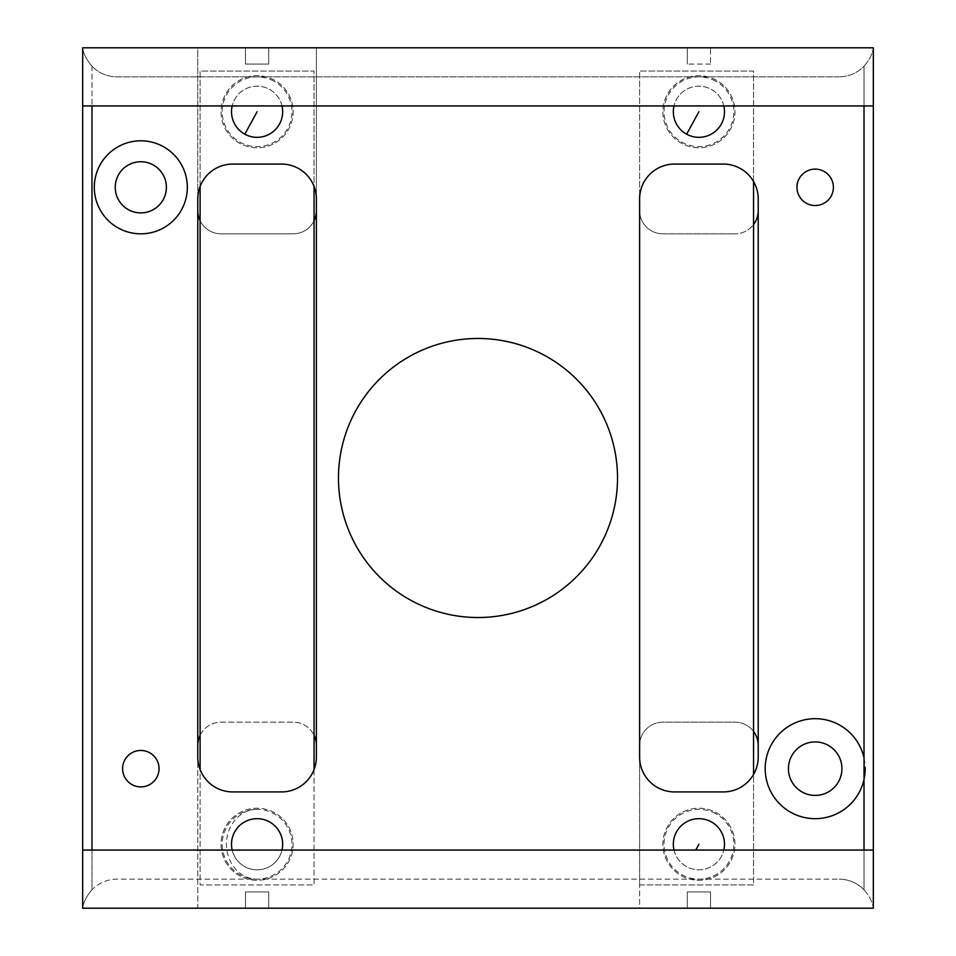 <?xml version="1.0" encoding="UTF-8"?>
<svg xmlns="http://www.w3.org/2000/svg" width="956" height="956" viewBox="0 0 956 956"><rect width="100%" height="100%" fill="white"/><g stroke="black" fill="none" stroke-linecap="round" stroke-linejoin="round"><path stroke-width="0.72" stroke-dasharray="4.78 3.58" d="M355.56 544.896A139.528 139.528 0 0 0 544.896 600.44A139.528 139.528 0 0 0 600.44 411.104A139.528 139.528 0 0 0 411.104 355.56A139.528 139.528 0 0 0 355.56 544.896M758.216 745.417L758.216 198.956A34.882 34.882 0 0 0 723.333 164.074L674.494 164.074A34.882 34.882 0 0 0 639.612 198.956L639.612 210.583A23.255 23.255 0 0 0 662.867 233.838A23.255 23.255 0 0 1 639.612 210.583L639.612 745.417A23.255 23.255 0 0 1 662.867 722.162L734.961 722.162A23.255 23.255 0 0 1 758.216 745.417L758.216 757.044A34.882 34.882 0 0 1 723.333 791.927L674.494 791.927A34.882 34.882 0 0 1 639.612 757.044L639.612 908.2L687.292 908.2L687.292 891.924L710.535 891.924L710.535 908.2L687.292 908.2L687.292 891.924L710.535 891.924L710.535 908.2L873.318 908.2L873.318 850.063L873.318 908.2C872.685 902.476 869.59 896.346 864.021 889.785L864.021 850.063L864.021 889.785A34.882 34.882 0 0 0 838.926 879.138A34.882 34.882 0 0 1 864.021 889.785C869.59 896.346 872.685 902.476 873.318 908.2L873.318 47.8C872.685 53.524 869.59 59.654 864.021 66.215L864.021 105.937L864.021 66.215A34.882 34.882 0 0 1 838.926 76.862A34.882 34.882 0 0 0 864.021 66.215C869.59 59.654 872.685 53.524 873.318 47.8L873.318 105.937L873.318 47.8L710.535 47.8L710.535 64.076L710.535 47.8L687.292 47.8L687.292 64.076L687.292 47.8L316.388 47.8L316.388 198.956A34.882 34.882 0 0 0 281.506 164.074L232.666 164.074A34.882 34.882 0 0 0 197.784 198.956L197.784 47.8L245.465 47.8L245.465 64.076L268.708 64.076L268.708 47.8L245.465 47.8L245.465 64.076L268.708 64.076L268.708 47.8L316.388 47.8L316.388 210.583A23.255 23.255 0 0 1 293.134 233.838L221.039 233.838A23.255 23.255 0 0 1 200.115 220.716M838.926 76.862L117.074 76.862A34.882 34.882 0 0 1 91.979 66.215A34.882 34.882 0 0 0 117.074 76.862L838.926 76.862M873.318 850.063L91.979 850.063L91.979 889.785A34.882 34.882 0 0 1 117.074 879.138L838.926 879.138L117.074 879.138A34.882 34.882 0 0 0 91.979 889.785C86.41 896.346 83.315 902.476 82.682 908.2L82.682 47.8L82.682 105.937L82.682 47.8L197.784 47.8L197.784 210.583A23.255 23.255 0 0 0 221.039 233.838L293.134 233.838A23.255 23.255 0 0 0 314.058 220.716M674.004 850.063A25.585 25.585 0 0 0 723.823 850.063M232.177 850.063A25.585 25.585 0 0 0 281.996 850.063M723.823 105.937A25.585 25.585 0 0 0 674.004 105.937M281.996 105.937A25.585 25.585 0 0 0 232.177 105.937M91.979 66.215C86.41 59.654 83.315 53.524 82.682 47.8C83.315 53.524 86.41 59.654 91.979 66.215L91.979 105.937L91.979 66.215M200.115 735.284A23.255 23.255 0 0 1 221.039 722.162L293.134 722.162A23.255 23.255 0 0 1 316.388 745.417L316.388 757.044A34.882 34.882 0 0 1 281.506 791.927L232.666 791.927A34.882 34.882 0 0 1 197.784 757.044L197.784 908.2L82.682 908.2C83.315 902.476 86.41 896.346 91.979 889.785L91.979 850.063L82.682 850.063M873.318 105.937L82.682 105.937M753.555 731.471A23.255 23.255 0 0 0 734.961 722.162L662.867 722.162A23.255 23.255 0 0 0 639.612 745.417L639.612 908.2L268.708 908.2L268.708 891.924L245.465 891.924L245.465 908.2L268.708 908.2L268.708 891.924L245.465 891.924L245.465 908.2L197.784 908.2L197.784 745.417A23.255 23.255 0 0 1 221.039 722.162L293.134 722.162A23.255 23.255 0 0 1 314.058 735.284M758.216 210.583A23.255 23.255 0 0 1 734.961 233.838A23.255 23.255 0 0 0 753.555 224.529M163.261 199.589A25.585 25.585 0 0 1 128.558 209.77A25.585 25.585 0 0 1 118.365 175.056A25.585 25.585 0 0 1 153.079 164.874A25.585 25.585 0 0 1 163.261 199.589M838.651 781.494A26.744 26.744 0 0 1 802.359 792.142A26.744 26.744 0 0 1 791.711 755.849A26.744 26.744 0 0 1 828.004 745.202A26.744 26.744 0 0 1 838.651 781.494M662.867 233.838L734.961 233.838L662.867 233.838M730.539 826.976A36.041 36.041 0 0 0 681.628 812.624A36.041 36.041 0 0 0 667.288 861.535A36.041 36.041 0 0 0 716.199 875.887A36.041 36.041 0 0 0 730.539 826.976A36.041 36.041 0 0 0 681.628 812.624A36.041 36.041 0 0 0 667.288 861.535A36.041 36.041 0 0 0 716.199 875.887A36.041 36.041 0 0 0 730.539 826.976M710.535 64.076L687.292 64.076L710.535 64.076M667.288 129.024A36.041 36.041 0 0 0 716.199 143.376A36.041 36.041 0 0 0 730.539 94.465A36.041 36.041 0 0 0 681.628 80.113A36.041 36.041 0 0 0 667.288 129.024A36.041 36.041 0 0 0 716.199 143.376A36.041 36.041 0 0 0 730.539 94.465A36.041 36.041 0 0 0 681.628 80.113A36.041 36.041 0 0 0 667.288 129.024M225.461 861.535A36.041 36.041 0 0 0 274.372 875.887A36.041 36.041 0 0 0 288.712 826.976A36.041 36.041 0 0 0 239.801 812.624A36.041 36.041 0 0 0 225.461 861.535A36.041 36.041 0 0 0 274.372 875.887A36.041 36.041 0 0 0 288.712 826.976A36.041 36.041 0 0 0 239.801 812.624A36.041 36.041 0 0 0 225.461 861.535M225.461 129.024A36.041 36.041 0 0 0 274.372 143.376A36.041 36.041 0 0 0 288.712 94.465A36.041 36.041 0 0 0 239.801 80.113A36.041 36.041 0 0 0 225.461 129.024A36.041 36.041 0 0 0 274.372 143.376A36.041 36.041 0 0 0 288.712 94.465A36.041 36.041 0 0 0 239.801 80.113A36.041 36.041 0 0 0 225.461 129.024M234.638 124.017A25.585 25.585 0 0 1 244.82 89.302A25.585 25.585 0 0 1 279.534 99.484A25.585 25.585 0 0 1 269.353 134.198A25.585 25.585 0 0 1 234.638 124.017M676.466 124.017A25.585 25.585 0 0 1 686.647 89.302A25.585 25.585 0 0 1 721.362 99.484A25.585 25.585 0 0 1 711.18 134.198A25.585 25.585 0 0 1 676.466 124.017M234.638 856.516A25.585 25.585 0 0 1 244.82 821.802A25.585 25.585 0 0 1 279.534 831.983A25.585 25.585 0 0 1 269.353 866.698A25.585 25.585 0 0 1 234.638 856.516M721.362 831.983A25.585 25.585 0 0 1 711.18 866.698A25.585 25.585 0 0 1 676.466 856.516A25.585 25.585 0 0 1 686.647 821.802A25.585 25.585 0 0 1 721.362 831.983M864.021 779.391A49.999 49.999 0 0 1 791.21 812.552A49.999 49.999 0 0 1 822.256 719.187A49.999 49.999 0 0 1 865.168 767.56M181.628 209.627A46.509 46.509 0 0 1 118.52 228.137A46.509 46.509 0 0 1 99.998 165.03A46.509 46.509 0 0 1 163.118 146.507A46.509 46.509 0 0 1 181.628 209.627M197.784 745.417L197.784 210.583M316.388 210.583L316.388 745.417M799.192 178.593A18.224 18.224 0 0 1 823.917 171.339A18.224 18.224 0 0 1 831.17 196.064A18.224 18.224 0 0 1 806.446 203.317A18.224 18.224 0 0 1 799.192 178.593M124.83 759.936A18.224 18.224 0 0 1 149.554 752.683A18.224 18.224 0 0 1 156.808 777.407A18.224 18.224 0 0 1 132.083 784.661A18.224 18.224 0 0 1 124.83 759.936M314.058 769.568L314.058 884.945L200.115 884.945L200.115 769.568M200.115 186.432L200.115 71.055L314.058 71.055L314.058 884.945L200.115 884.945L200.115 71.055L314.058 71.055L314.058 186.432M753.555 181.544L753.555 71.055L639.612 71.055L639.612 884.945L753.555 884.945L753.555 71.055L639.612 71.055L639.612 884.945L753.555 884.945L753.555 774.456M257.092 809.374A34.882 30.616 -90 0 0 226.476 844.256A34.882 30.616 -90 0 0 257.092 879.138A34.882 34.882 0 0 0 291.962 844.256A34.882 34.882 0 0 0 257.092 809.374A34.882 34.882 0 0 0 222.21 844.256A34.882 34.882 0 0 0 257.092 879.138M244.82 134.198L257.092 111.744M695.741 850.063L698.908 844.256M686.647 134.198L698.908 111.744M273.81 81.141A34.882 34.882 0 0 0 226.476 95.026A34.882 34.882 0 0 0 240.362 142.36A34.882 34.882 0 0 0 287.696 128.474A34.882 34.882 0 0 0 273.81 81.141M715.638 813.64A34.882 34.882 0 0 0 668.304 827.526A34.882 34.882 0 0 0 682.19 874.86A34.882 34.882 0 0 0 729.524 860.974A34.882 34.882 0 0 0 715.638 813.64M715.638 81.141A34.882 34.882 0 0 0 668.304 95.026A34.882 34.882 0 0 0 682.19 142.36A34.882 34.882 0 0 0 729.524 128.474A34.882 34.882 0 0 0 715.638 81.141"/><path stroke-width="1.43" d="M355.56 544.896A139.528 139.528 0 0 0 544.896 600.44A139.528 139.528 0 0 0 600.44 411.104A139.528 139.528 0 0 0 411.104 355.56A139.528 139.528 0 0 0 355.56 544.896M859.062 792.644A49.999 49.999 0 0 0 864.021 779.391L864.021 757.953A49.999 49.999 0 0 0 771.313 744.712A49.999 49.999 0 0 0 791.21 812.552A49.999 49.999 0 0 0 859.062 792.644M639.612 757.044A34.882 34.882 0 0 0 674.494 791.927L723.333 791.927A34.882 34.882 0 0 0 758.216 757.044L758.216 198.956A34.882 34.882 0 0 0 723.333 164.074L674.494 164.074A34.882 34.882 0 0 0 639.612 198.956L639.612 757.044M124.83 759.936A18.224 18.224 0 0 0 132.083 784.661A18.224 18.224 0 0 0 156.808 777.407A18.224 18.224 0 0 0 149.554 752.683A18.224 18.224 0 0 0 124.83 759.936M799.192 178.593A18.224 18.224 0 0 0 806.446 203.317A18.224 18.224 0 0 0 831.17 196.064A18.224 18.224 0 0 0 823.917 171.339A18.224 18.224 0 0 0 799.192 178.593M197.784 757.044A34.882 34.882 0 0 0 232.666 791.927L281.506 791.927A34.882 34.882 0 0 0 316.388 757.044L316.388 198.956A34.882 34.882 0 0 0 281.506 164.074L232.666 164.074A34.882 34.882 0 0 0 197.784 198.956L197.784 757.044M99.998 165.03A46.509 46.509 0 0 0 118.52 228.137A46.509 46.509 0 0 0 181.628 209.627A46.509 46.509 0 0 0 163.118 146.507A46.509 46.509 0 0 0 99.998 165.03M723.823 850.063A25.585 25.585 0 0 0 689.79 820.356A25.585 25.585 0 0 0 674.004 850.063M281.996 850.063A25.585 25.585 0 0 0 247.963 820.356A25.585 25.585 0 0 0 232.177 850.063M674.004 105.937A25.585 25.585 0 0 0 708.038 135.644A25.585 25.585 0 0 0 723.823 105.937M232.177 105.937A25.585 25.585 0 0 0 266.21 135.644A25.585 25.585 0 0 0 281.996 105.937M873.318 850.063L873.318 105.937L82.682 105.937L82.682 908.2L873.318 908.2L873.318 850.063L82.682 850.063M873.318 105.937L873.318 47.8L82.682 47.8L82.682 105.937M197.784 745.417A23.255 23.255 0 0 1 200.115 735.284M314.058 735.284A23.255 23.255 0 0 1 316.388 745.417M753.555 731.471A23.255 23.255 0 0 1 758.216 745.417M758.216 210.583A23.255 23.255 0 0 1 753.555 224.529M316.388 210.583A23.255 23.255 0 0 1 314.058 220.716M200.115 220.716A23.255 23.255 0 0 1 197.784 210.583M163.261 199.589A25.585 25.585 0 0 1 128.558 209.77A25.585 25.585 0 0 1 118.365 175.056A25.585 25.585 0 0 1 153.079 164.874A25.585 25.585 0 0 1 163.261 199.589M838.651 781.494A26.744 26.744 0 0 1 802.359 792.142A26.744 26.744 0 0 1 791.711 755.849A26.744 26.744 0 0 1 828.004 745.202A26.744 26.744 0 0 1 838.651 781.494M864.021 757.953L864.021 105.937M865.168 767.56A49.999 49.999 0 0 1 864.021 779.391L864.021 850.063M200.115 769.568L200.115 186.432M314.058 186.432L314.058 769.568M753.555 774.456L753.555 181.544M257.092 111.744L244.82 134.198M91.979 850.063L91.979 105.937M698.908 844.256L695.741 850.063M698.908 111.744L686.647 134.198"/></g></svg>
